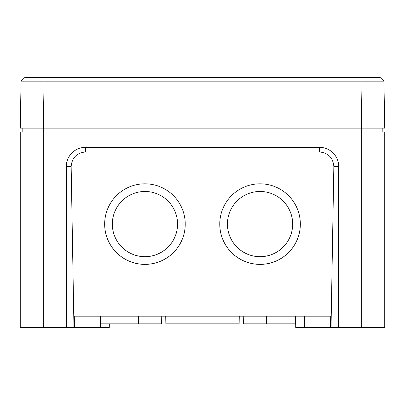 <?xml version="1.0" encoding="UTF-8"?>
<svg xmlns="http://www.w3.org/2000/svg" width="405" height="405" viewBox="0 0 405 405"><rect width="100%" height="100%" fill="white"/><g stroke="black" fill="none" stroke-linecap="round" stroke-linejoin="round"><path stroke-width="0.61" d="M330.698 316.168L330.5 327.675L295.736 327.675L295.534 316.168M109.33 323.838L109.264 327.675L100.288 327.675L100.491 316.168M243.253 316.168L243.39 323.838L295.67 323.838M138.626 316.168L138.556 323.838L161.61 323.838L161.747 316.168M260.05 191.479A32.613 32.608 180 0 0 227.438 224.086A32.613 32.608 180 0 0 260.05 256.694A32.613 32.608 180 0 0 292.668 224.086A32.613 32.608 180 0 0 260.05 191.479M227.438 224.076A32.613 32.608 180 0 0 260.05 256.679A32.613 32.608 180 0 0 292.668 224.076M260.05 183.819A40.287 40.282 180 0 0 219.768 224.097A40.287 40.282 180 0 0 260.05 264.379A40.287 40.282 180 0 0 300.338 224.097A40.287 40.282 180 0 0 260.05 183.819M219.768 224.092A40.287 40.282 180 0 0 260.05 264.364A40.287 40.282 180 0 0 300.338 224.092M144.95 191.479A32.613 32.608 180 0 0 112.332 224.086A32.613 32.608 180 0 0 144.95 256.694A32.613 32.608 180 0 0 177.562 224.086A32.613 32.608 180 0 0 144.95 191.479M112.332 224.076A32.613 32.608 180 0 0 144.95 256.679A32.613 32.608 180 0 0 177.562 224.076M144.95 183.819A40.287 40.282 180 0 0 104.662 224.097A40.287 40.282 180 0 0 144.95 264.379A40.287 40.282 180 0 0 185.232 224.097A40.287 40.282 180 0 0 144.95 183.819M104.662 224.092A40.287 40.282 180 0 0 144.95 264.364A40.287 40.282 180 0 0 185.232 224.092M74.302 316.168L74.5 327.675L100.288 327.675M239.274 316.168L239.142 323.838L165.858 323.838L165.726 316.168M138.556 323.838L100.354 323.838M74.434 323.838L74.034 323.838M266.444 323.838L266.374 316.168M330.637 319.621L330.895 319.621M85.475 151.951C76.722 152.903 71.948 157.763 71.153 166.531L66.293 166.531A19.182 19.182 0 0 1 85.475 147.344L85.475 151.951L319.525 151.951C328.278 152.903 333.052 157.763 333.847 166.531L338.707 166.531L338.707 327.675L384.75 327.675L384.75 132L43.269 132L43.269 327.675L20.25 327.675L20.25 132L43.269 132L43.269 128.162L20.25 128.162L21.07 81.157L25.044 77.325L44.089 77.325L26.963 77.325M22.169 132L22.169 128.162L384.75 128.162L383.93 81.157L379.956 77.325L44.089 77.325L44.089 81.157L21.07 81.157L25.044 77.325L21.146 81.152M382.831 132L382.831 128.162L361.731 128.162L361.731 327.675M85.475 147.344L319.525 147.344L319.525 151.951M338.707 166.531A19.182 19.182 0 0 0 319.525 147.344M66.293 166.531L66.293 327.675L43.269 327.675M333.847 166.531L331.032 327.675L338.707 327.675M71.153 166.531L73.968 327.675L74.166 316.168L330.834 316.168L331.032 327.675M73.968 327.675L66.293 327.675M74.469 325.757L73.999 325.757M331.001 325.757L330.531 325.757M43.269 128.162L44.089 81.157L383.93 81.157L379.956 77.325L383.854 81.152M384.75 128.162L383.93 81.157M361.731 128.162L360.911 77.325M304.712 327.675L304.509 316.168"/></g></svg>
